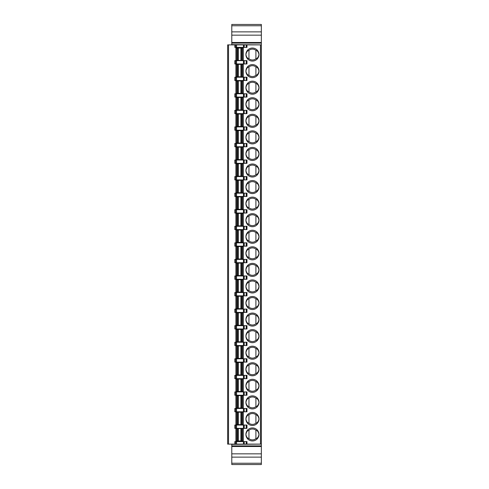 <?xml version="1.0" encoding="UTF-8"?>
<svg xmlns="http://www.w3.org/2000/svg" width="489" height="489" viewBox="0 0 489 489"><rect width="100%" height="100%" fill="white"/><g stroke="black" fill="none" stroke-linecap="round" stroke-linejoin="round"><path stroke-width="0.73" d="M246.218 44.884L234.824 44.884L234.824 47.384L246.218 47.384L246.218 44.884L261.346 44.884L261.346 444.116L227.654 444.116L227.654 44.884L228.522 44.884L228.522 444.116M234.824 44.884L228.522 44.884M235.912 440.962L235.912 428.572L243.302 428.572L243.302 440.962L235.912 440.962L235.912 428.572M252.434 427.924A6.522 6.522 0 0 1 258.956 434.446A6.522 6.522 0 0 1 252.434 440.962A6.522 6.522 0 0 1 245.912 434.446A6.522 6.522 0 0 1 252.434 427.924M243.302 60.428L243.302 48.038L235.912 48.038L235.912 60.428L243.302 60.428L243.302 48.038M252.434 61.076A6.522 6.522 0 0 0 258.956 54.554A6.522 6.522 0 0 0 252.434 48.038A6.522 6.522 0 0 0 245.912 54.554A6.522 6.522 0 0 0 252.434 61.076M252.434 425.485A6.522 6.522 0 0 0 258.956 418.969A6.522 6.522 0 0 0 252.434 412.447A6.522 6.522 0 0 0 245.912 418.969A6.522 6.522 0 0 0 252.434 425.485M252.434 408.926A6.522 6.522 0 0 0 258.956 402.404A6.522 6.522 0 0 0 252.434 395.882A6.522 6.522 0 0 0 245.912 402.404A6.522 6.522 0 0 0 252.434 408.926M252.434 392.361A6.522 6.522 0 0 0 258.956 385.839A6.522 6.522 0 0 0 252.434 379.317A6.522 6.522 0 0 0 245.912 385.839A6.522 6.522 0 0 0 252.434 392.361M252.434 375.796A6.522 6.522 0 0 0 258.956 369.274A6.522 6.522 0 0 0 252.434 362.752A6.522 6.522 0 0 0 245.912 369.274A6.522 6.522 0 0 0 252.434 375.796M252.434 359.232A6.522 6.522 0 0 0 258.956 352.71A6.522 6.522 0 0 0 252.434 346.188A6.522 6.522 0 0 0 245.912 352.71A6.522 6.522 0 0 0 252.434 359.232M252.434 342.667A6.522 6.522 0 0 0 258.956 336.145A6.522 6.522 0 0 0 252.434 329.623A6.522 6.522 0 0 0 245.912 336.145A6.522 6.522 0 0 0 252.434 342.667M252.434 326.102A6.522 6.522 0 0 0 258.956 319.58A6.522 6.522 0 0 0 252.434 313.058A6.522 6.522 0 0 0 245.912 319.58A6.522 6.522 0 0 0 252.434 326.102M252.434 309.537A6.522 6.522 0 0 0 258.956 303.015A6.522 6.522 0 0 0 252.434 296.499A6.522 6.522 0 0 0 245.912 303.015A6.522 6.522 0 0 0 252.434 309.537M252.434 292.972A6.522 6.522 0 0 0 258.956 286.456A6.522 6.522 0 0 0 252.434 279.934A6.522 6.522 0 0 0 245.912 286.456A6.522 6.522 0 0 0 252.434 292.972M252.434 276.413A6.522 6.522 0 0 0 258.956 269.891A6.522 6.522 0 0 0 252.434 263.369A6.522 6.522 0 0 0 245.912 269.891A6.522 6.522 0 0 0 252.434 276.413M252.434 259.848A6.522 6.522 0 0 0 258.956 253.326A6.522 6.522 0 0 0 252.434 246.804A6.522 6.522 0 0 0 245.912 253.326A6.522 6.522 0 0 0 252.434 259.848M252.434 243.284A6.522 6.522 0 0 0 258.956 236.762A6.522 6.522 0 0 0 252.434 230.24A6.522 6.522 0 0 0 245.912 236.762A6.522 6.522 0 0 0 252.434 243.284M252.434 226.719A6.522 6.522 0 0 0 258.956 220.197A6.522 6.522 0 0 0 252.434 213.675A6.522 6.522 0 0 0 245.912 220.197A6.522 6.522 0 0 0 252.434 226.719M252.434 210.154A6.522 6.522 0 0 0 258.956 203.632A6.522 6.522 0 0 0 252.434 197.11A6.522 6.522 0 0 0 245.912 203.632A6.522 6.522 0 0 0 252.434 210.154M252.434 193.589A6.522 6.522 0 0 0 258.956 187.067A6.522 6.522 0 0 0 252.434 180.545A6.522 6.522 0 0 0 245.912 187.067A6.522 6.522 0 0 0 252.434 193.589M252.434 177.024A6.522 6.522 0 0 0 258.956 170.502A6.522 6.522 0 0 0 252.434 163.986A6.522 6.522 0 0 0 245.912 170.502A6.522 6.522 0 0 0 252.434 177.024M252.434 160.465A6.522 6.522 0 0 0 258.956 153.943A6.522 6.522 0 0 0 252.434 147.421A6.522 6.522 0 0 0 245.912 153.943A6.522 6.522 0 0 0 252.434 160.465M252.434 143.9A6.522 6.522 0 0 0 258.956 137.378A6.522 6.522 0 0 0 252.434 130.856A6.522 6.522 0 0 0 245.912 137.378A6.522 6.522 0 0 0 252.434 143.9M252.434 127.336A6.522 6.522 0 0 0 258.956 120.814A6.522 6.522 0 0 0 252.434 114.292A6.522 6.522 0 0 0 245.912 120.814A6.522 6.522 0 0 0 252.434 127.336M252.434 110.771A6.522 6.522 0 0 0 258.956 104.249A6.522 6.522 0 0 0 252.434 97.727A6.522 6.522 0 0 0 245.912 104.249A6.522 6.522 0 0 0 252.434 110.771M252.434 77.641A6.522 6.522 0 0 0 258.956 71.119A6.522 6.522 0 0 0 252.434 64.597A6.522 6.522 0 0 0 245.912 71.119A6.522 6.522 0 0 0 252.434 77.641M252.434 94.206A6.522 6.522 0 0 0 258.956 87.684A6.522 6.522 0 0 0 252.434 81.162A6.522 6.522 0 0 0 245.912 87.684A6.522 6.522 0 0 0 252.434 94.206M234.824 444.116L234.824 441.616L246.969 441.616L246.969 444.116M235.698 441.616L235.698 444.116M261.346 444.134L231.786 444.36L261.346 444.134M261.346 444.36L261.346 453.847L231.786 453.847L231.786 444.36M231.786 457.129L261.346 457.129L261.346 464.55L231.786 464.55L231.786 453.847M261.346 453.847L261.346 457.129M231.786 464.55L261.346 464.55M246.218 47.384L246.969 47.384L246.969 44.884M235.698 47.384L235.698 44.884M231.786 44.64L261.346 44.866L231.786 44.64L231.786 42.5L261.346 42.5L261.346 35.153L231.786 35.153L231.786 42.5M261.346 44.64L261.346 42.5M231.786 31.871L261.346 31.871L261.346 24.45L231.786 24.45L231.786 35.153M261.346 35.153L261.346 31.871M243.302 440.962L243.302 428.572L243.302 440.962M255.912 438.621A5.434 5.434 0 0 1 248.956 438.621C247.397 438.327 246.383 436.94 245.912 434.446C246.383 431.946 247.397 430.558 248.956 430.265A5.434 5.434 0 0 1 255.912 430.265C257.471 430.558 258.485 431.946 258.956 434.446C258.485 436.94 257.471 438.327 255.912 438.621L255.912 430.265M248.956 438.621L248.956 430.265M235.912 60.428L235.912 48.038M255.912 50.379A5.434 5.434 0 0 0 248.956 50.379C247.397 50.673 246.383 52.06 245.912 54.554C246.383 57.054 247.397 58.442 248.956 58.735A5.434 5.434 0 0 0 255.912 58.735L255.912 50.379C257.471 50.673 258.485 52.06 258.956 54.554C258.485 57.054 257.471 58.442 255.912 58.735M248.956 50.379L248.956 58.735M243.455 408.486L235.698 408.486L235.698 411.793L246.969 411.793L246.969 408.486L243.455 408.486L243.455 411.793M234.824 411.793L235.698 411.793L235.698 408.486L234.824 408.486L234.824 411.793M255.912 414.788A5.434 5.434 0 0 0 248.956 414.788C247.397 415.082 246.383 416.469 245.912 418.969C246.383 421.463 247.397 422.851 248.956 423.144A5.434 5.434 0 0 0 255.912 423.144L255.912 414.788C257.471 415.082 258.485 416.469 258.956 418.969C258.485 421.463 257.471 422.851 255.912 423.144M248.956 423.144L248.956 414.788M240.9 412.215L235.912 412.215L235.912 424.617L243.302 424.617L243.302 412.215L240.9 412.215L240.9 424.617M235.698 391.927L235.698 395.228L246.969 395.228L246.969 391.927L234.824 391.927L234.824 395.228L235.698 395.228L235.698 391.927M255.912 398.229A5.434 5.434 0 0 0 248.956 398.229C247.397 398.517 246.383 399.91 245.912 402.404C246.383 404.898 247.397 406.292 248.956 406.579A5.434 5.434 0 0 0 255.912 406.579L255.912 398.229C257.471 398.517 258.485 399.91 258.956 402.404C258.485 404.898 257.471 406.292 255.912 406.579M248.956 406.579L248.956 398.229M240.9 395.65L235.912 395.65L235.912 408.052L243.302 408.052L243.302 395.65L240.9 395.65L240.9 408.052M234.824 378.663L235.698 378.663L235.698 375.363L234.824 375.363L234.824 378.663M235.698 378.663L246.969 378.663L246.969 375.363L235.698 375.363M255.912 381.664A5.434 5.434 0 0 0 248.956 381.664C247.397 381.952 246.383 383.345 245.912 385.839C246.383 388.333 247.397 389.727 248.956 390.014A5.434 5.434 0 0 0 255.912 390.014C257.471 389.727 258.485 388.333 258.956 385.839C258.485 383.345 257.471 381.952 255.912 381.664L255.912 390.014M248.956 381.664L248.956 390.014M240.9 379.085L235.912 379.085L235.912 391.487L243.302 391.487L243.302 379.085L240.9 379.085L240.9 391.487M234.824 362.098L235.698 362.098L235.698 358.798L234.824 358.798L234.824 362.098M235.698 362.098L246.969 362.098L246.969 358.798L235.698 358.798M255.912 365.1A5.434 5.434 0 0 0 248.956 365.1C247.397 365.387 246.383 366.781 245.912 369.274C246.383 371.768 247.397 373.162 248.956 373.449A5.434 5.434 0 0 0 255.912 373.449C257.471 373.162 258.485 371.768 258.956 369.274C258.485 366.781 257.471 365.387 255.912 365.1L255.912 373.449M248.956 365.1L248.956 373.449M240.9 362.52L235.912 362.52L235.912 374.929L243.302 374.929L243.302 362.52L240.9 362.52L240.9 374.929M234.824 345.534L235.698 345.534L235.698 342.233L234.824 342.233L234.824 345.534M235.698 345.534L246.969 345.534L246.969 342.233L235.698 342.233M255.912 348.535A5.434 5.434 0 0 0 248.956 348.535C247.397 348.822 246.383 350.216 245.912 352.71C246.383 355.203 247.397 356.597 248.956 356.884A5.434 5.434 0 0 0 255.912 356.884C257.471 356.597 258.485 355.203 258.956 352.71C258.485 350.216 257.471 348.822 255.912 348.535L255.912 356.884M248.956 348.535L248.956 356.884M240.9 345.955L235.912 345.955L235.912 358.364L243.302 358.364L243.302 345.955L240.9 345.955L240.9 358.364M234.824 328.975L235.698 328.975L235.698 325.668L234.824 325.668L234.824 328.975M235.698 328.975L246.969 328.975L246.969 325.668L235.698 325.668M255.912 331.97A5.434 5.434 0 0 0 248.956 331.97C247.397 332.257 246.383 333.651 245.912 336.145C246.383 338.639 247.397 340.032 248.956 340.32A5.434 5.434 0 0 0 255.912 340.32C257.471 340.032 258.485 338.639 258.956 336.145C258.485 333.651 257.471 332.257 255.912 331.97L255.912 340.32M248.956 331.97L248.956 340.32M240.9 329.397L235.912 329.397L235.912 341.799L243.302 341.799L243.302 329.397L240.9 329.397L240.9 341.799M234.824 312.41L235.698 312.41L235.698 309.103L234.824 309.103L234.824 312.41M235.698 312.41L246.969 312.41L246.969 309.103L235.698 309.103M255.912 315.405A5.434 5.434 0 0 0 248.956 315.405C247.397 315.692 246.383 317.086 245.912 319.58C246.383 322.074 247.397 323.467 248.956 323.755A5.434 5.434 0 0 0 255.912 323.755C257.471 323.467 258.485 322.074 258.956 319.58C258.485 317.086 257.471 315.692 255.912 315.405L255.912 323.755M248.956 315.405L248.956 323.755M240.9 312.832L235.912 312.832L235.912 325.234L243.302 325.234L243.302 312.832L240.9 312.832L240.9 325.234M234.824 295.845L235.698 295.845L235.698 292.538L234.824 292.538L234.824 295.845M235.698 295.845L246.969 295.845L246.969 292.538L235.698 292.538M255.912 298.84A5.434 5.434 0 0 0 248.956 298.84C247.397 299.134 246.383 300.521 245.912 303.015C246.383 305.515 247.397 306.903 248.956 307.196A5.434 5.434 0 0 0 255.912 307.196C257.471 306.903 258.485 305.515 258.956 303.015C258.485 300.521 257.471 299.134 255.912 298.84L255.912 307.196M248.956 298.84L248.956 307.196M240.9 296.267L235.912 296.267L235.912 308.669L243.302 308.669L243.302 296.267L240.9 296.267L240.9 308.669M234.824 279.28L235.698 279.28L235.698 275.973L234.824 275.973L234.824 279.28M235.698 279.28L246.969 279.28L246.969 275.973L235.698 275.973M255.912 282.275A5.434 5.434 0 0 0 248.956 282.275C247.397 282.569 246.383 283.956 245.912 286.456C246.383 288.95 247.397 290.338 248.956 290.631A5.434 5.434 0 0 0 255.912 290.631C257.471 290.338 258.485 288.95 258.956 286.456C258.485 283.956 257.471 282.569 255.912 282.275L255.912 290.631M248.956 282.275L248.956 290.631M240.9 279.702L235.912 279.702L235.912 292.104L243.302 292.104L243.302 279.702L240.9 279.702L240.9 292.104M234.824 262.715L235.698 262.715L235.698 259.414L234.824 259.414L234.824 262.715M235.698 262.715L246.969 262.715L246.969 259.414L235.698 259.414M255.912 265.716A5.434 5.434 0 0 0 248.956 265.716C247.397 266.004 246.383 267.397 245.912 269.891C246.383 272.385 247.397 273.779 248.956 274.066A5.434 5.434 0 0 0 255.912 274.066C257.471 273.779 258.485 272.385 258.956 269.891C258.485 267.397 257.471 266.004 255.912 265.716L255.912 274.066M248.956 265.716L248.956 274.066M240.9 263.137L235.912 263.137L235.912 275.539L243.302 275.539L243.302 263.137L240.9 263.137L240.9 275.539M234.824 246.15L235.698 246.15L235.698 242.85L234.824 242.85L234.824 246.15M235.698 246.15L246.969 246.15L246.969 242.85L235.698 242.85M255.912 249.152A5.434 5.434 0 0 0 248.956 249.152C247.397 249.439 246.383 250.833 245.912 253.326C246.383 255.82 247.397 257.214 248.956 257.501A5.434 5.434 0 0 0 255.912 257.501C257.471 257.214 258.485 255.82 258.956 253.326C258.485 250.833 257.471 249.439 255.912 249.152L255.912 257.501M248.956 249.152L248.956 257.501M240.9 246.572L235.912 246.572L235.912 258.974L243.302 258.974L243.302 246.572L240.9 246.572L240.9 258.974M234.824 229.585L235.698 229.585L235.698 226.285L234.824 226.285L234.824 229.585M235.698 229.585L246.969 229.585L246.969 226.285L235.698 226.285M255.912 232.587A5.434 5.434 0 0 0 248.956 232.587C247.397 232.874 246.383 234.268 245.912 236.762C246.383 239.255 247.397 240.649 248.956 240.936A5.434 5.434 0 0 0 255.912 240.936C257.471 240.649 258.485 239.255 258.956 236.762C258.485 234.268 257.471 232.874 255.912 232.587L255.912 240.936M248.956 232.587L248.956 240.936M240.9 230.007L235.912 230.007L235.912 242.416L243.302 242.416L243.302 230.007L240.9 230.007L240.9 242.416M234.824 213.027L235.698 213.027L235.698 209.72L234.824 209.72L234.824 213.027M235.698 213.027L246.969 213.027L246.969 209.72L235.698 209.72M255.912 216.022A5.434 5.434 0 0 0 248.956 216.022C247.397 216.309 246.383 217.703 245.912 220.197C246.383 222.691 247.397 224.084 248.956 224.372A5.434 5.434 0 0 0 255.912 224.372C257.471 224.084 258.485 222.691 258.956 220.197C258.485 217.703 257.471 216.309 255.912 216.022L255.912 224.372M248.956 216.022L248.956 224.372M240.9 213.448L235.912 213.448L235.912 225.851L243.302 225.851L243.302 213.448L240.9 213.448L240.9 225.851M234.824 196.462L235.698 196.462L235.698 193.155L234.824 193.155L234.824 196.462M235.698 196.462L246.969 196.462L246.969 193.155L235.698 193.155M255.912 199.457A5.434 5.434 0 0 0 248.956 199.457C247.397 199.744 246.383 201.138 245.912 203.632C246.383 206.126 247.397 207.519 248.956 207.807A5.434 5.434 0 0 0 255.912 207.807C257.471 207.519 258.485 206.126 258.956 203.632C258.485 201.138 257.471 199.744 255.912 199.457L255.912 207.807M248.956 199.457L248.956 207.807M240.9 196.884L235.912 196.884L235.912 209.286L243.302 209.286L243.302 196.884L240.9 196.884L240.9 209.286M234.824 179.897L235.698 179.897L235.698 176.59L234.824 176.59L234.824 179.897M235.698 179.897L246.969 179.897L246.969 176.59L235.698 176.59M255.912 182.892A5.434 5.434 0 0 0 248.956 182.892C247.397 183.179 246.383 184.573 245.912 187.067C246.383 189.567 247.397 190.954 248.956 191.248A5.434 5.434 0 0 0 255.912 191.248C257.471 190.954 258.485 189.567 258.956 187.067C258.485 184.573 257.471 183.179 255.912 182.892L255.912 191.248M248.956 182.892L248.956 191.248M240.9 180.319L235.912 180.319L235.912 192.721L243.302 192.721L243.302 180.319L240.9 180.319L240.9 192.721M234.824 163.332L235.698 163.332L235.698 160.025L234.824 160.025L234.824 163.332M235.698 163.332L246.969 163.332L246.969 160.025L235.698 160.025M255.912 166.327A5.434 5.434 0 0 0 248.956 166.327C247.397 166.621 246.383 168.008 245.912 170.502C246.383 173.002 247.397 174.39 248.956 174.683A5.434 5.434 0 0 0 255.912 174.683C257.471 174.39 258.485 173.002 258.956 170.502C258.485 168.008 257.471 166.621 255.912 166.327L255.912 174.683M248.956 166.327L248.956 174.683M240.9 163.754L235.912 163.754L235.912 176.156L243.302 176.156L243.302 163.754L240.9 163.754L240.9 176.156M234.824 146.767L235.698 146.767L235.698 143.466L234.824 143.466L234.824 146.767M235.698 146.767L246.969 146.767L246.969 143.466L235.698 143.466M255.912 149.762A5.434 5.434 0 0 0 248.956 149.762C247.397 150.056 246.383 151.443 245.912 153.943C246.383 156.437 247.397 157.825 248.956 158.118A5.434 5.434 0 0 0 255.912 158.118C257.471 157.825 258.485 156.437 258.956 153.943C258.485 151.443 257.471 150.056 255.912 149.762L255.912 158.118M248.956 149.762L248.956 158.118M240.9 147.189L235.912 147.189L235.912 159.591L243.302 159.591L243.302 147.189L240.9 147.189L240.9 159.591M234.824 130.202L235.698 130.202L235.698 126.902L234.824 126.902L234.824 130.202M235.698 130.202L246.969 130.202L246.969 126.902L235.698 126.902M255.912 133.204A5.434 5.434 0 0 0 248.956 133.204C247.397 133.491 246.383 134.885 245.912 137.378C246.383 139.872 247.397 141.266 248.956 141.553A5.434 5.434 0 0 0 255.912 141.553C257.471 141.266 258.485 139.872 258.956 137.378C258.485 134.885 257.471 133.491 255.912 133.204L255.912 141.553M248.956 133.204L248.956 141.553M240.9 130.624L235.912 130.624L235.912 143.026L243.302 143.026L243.302 130.624L240.9 130.624L240.9 143.026M234.824 113.637L235.698 113.637L235.698 110.337L234.824 110.337L234.824 113.637M235.698 113.637L246.969 113.637L246.969 110.337L235.698 110.337M255.912 116.639A5.434 5.434 0 0 0 248.956 116.639C247.397 116.926 246.383 118.32 245.912 120.814C246.383 123.307 247.397 124.701 248.956 124.988A5.434 5.434 0 0 0 255.912 124.988C257.471 124.701 258.485 123.307 258.956 120.814C258.485 118.32 257.471 116.926 255.912 116.639L255.912 124.988M248.956 116.639L248.956 124.988M240.9 114.059L235.912 114.059L235.912 126.468L243.302 126.468L243.302 114.059L240.9 114.059L240.9 126.468M234.824 97.073L235.698 97.073L235.698 93.772L234.824 93.772L234.824 97.073M235.698 97.073L246.969 97.073L246.969 93.772L235.698 93.772M255.912 100.074A5.434 5.434 0 0 0 248.956 100.074C247.397 100.361 246.383 101.755 245.912 104.249C246.383 106.743 247.397 108.136 248.956 108.424A5.434 5.434 0 0 0 255.912 108.424C257.471 108.136 258.485 106.743 258.956 104.249C258.485 101.755 257.471 100.361 255.912 100.074L255.912 108.424M248.956 100.074L248.956 108.424M240.9 97.494L235.912 97.494L235.912 109.903L243.302 109.903L243.302 97.494L240.9 97.494L240.9 109.903M240.9 64.371L235.912 64.371L235.912 76.773L243.302 76.773L243.302 64.371L240.9 64.371L240.9 76.773M255.912 66.944A5.434 5.434 0 0 0 248.956 66.944C247.397 67.231 246.383 68.625 245.912 71.119C246.383 73.613 247.397 75.006 248.956 75.294A5.434 5.434 0 0 0 255.912 75.294C257.471 75.006 258.485 73.613 258.956 71.119C258.485 68.625 257.471 67.231 255.912 66.944L255.912 75.294M248.956 66.944L248.956 75.294M240.9 80.936L235.912 80.936L235.912 93.338L243.302 93.338L243.302 80.936L240.9 80.936L240.9 93.338M255.912 83.509A5.434 5.434 0 0 0 248.956 83.509C247.397 83.796 246.383 85.19 245.912 87.684C246.383 90.178 247.397 91.571 248.956 91.859A5.434 5.434 0 0 0 255.912 91.859C257.471 91.571 258.485 90.178 258.956 87.684C258.485 85.19 257.471 83.796 255.912 83.509L255.912 91.859M248.956 83.509L248.956 91.859M246.969 77.207L234.824 77.207L234.824 80.514L246.969 80.514L246.969 77.207M235.698 80.514L235.698 77.207M246.969 60.642L235.698 60.642L235.698 63.949L246.969 63.949L246.969 60.642M235.698 60.642L234.824 60.642L234.824 63.949L235.698 63.949M243.455 425.051L235.698 425.051L235.698 428.358L234.824 428.358L234.824 425.051L235.698 425.051L235.698 428.358L246.969 428.358L246.969 425.051L243.455 425.051L243.455 428.358M260.478 44.884L260.478 444.116M236.566 444.116L236.566 441.616M243.455 441.616L243.455 444.116M244.207 444.116L244.207 441.616M246.218 441.616L246.218 444.116M261.346 445.889L231.786 445.889M231.786 446.5L261.346 446.5M261.346 463.248L231.786 463.248M243.455 47.384L243.455 44.884M236.566 44.884L236.566 47.384M244.207 44.884L244.207 47.384M261.346 43.111L231.786 43.111M261.346 25.752L231.786 25.752M238.314 428.572L238.314 440.962M240.9 440.962L240.9 428.572M237.752 440.962L237.752 428.572M236.89 428.572L236.89 440.962M236.786 440.962L236.786 428.572M241.468 428.572L241.468 440.962M242.33 440.962L242.33 428.572M242.434 428.572L242.434 440.962M238.314 60.428L238.314 48.038M240.9 48.038L240.9 60.428M237.752 48.038L237.752 60.428M236.89 60.428L236.89 48.038M236.786 48.038L236.786 60.428M242.434 60.428L242.434 48.038M242.33 48.038L242.33 60.428M241.468 60.428L241.468 48.038M236.566 408.486L236.566 411.793M244.207 408.486L244.207 411.793M246.218 408.486L246.218 411.793M238.314 424.617L238.314 412.215M241.468 424.617L241.468 412.215M242.33 412.215L242.33 424.617M242.434 424.617L242.434 412.215M237.752 412.215L237.752 424.617M236.89 424.617L236.89 412.215M236.786 412.215L236.786 424.617M236.566 391.927L236.566 395.228M243.455 391.927L243.455 395.228M244.207 391.927L244.207 395.228M246.218 391.927L246.218 395.228M238.314 408.052L238.314 395.65M241.468 408.052L241.468 395.65M242.33 395.65L242.33 408.052M242.434 408.052L242.434 395.65M237.752 395.65L237.752 408.052M236.89 408.052L236.89 395.65M236.786 395.65L236.786 408.052M236.566 375.363L236.566 378.663M243.455 378.663L243.455 375.363M244.207 375.363L244.207 378.663M246.218 378.663L246.218 375.363M238.314 391.487L238.314 379.085M241.468 391.487L241.468 379.085M242.33 379.085L242.33 391.487M242.434 391.487L242.434 379.085M237.752 379.085L237.752 391.487M236.89 391.487L236.89 379.085M236.786 379.085L236.786 391.487M236.566 358.798L236.566 362.098M243.455 362.098L243.455 358.798M244.207 358.798L244.207 362.098M246.218 362.098L246.218 358.798M238.314 374.929L238.314 362.52M241.468 374.929L241.468 362.52M242.33 362.52L242.33 374.929M242.434 374.929L242.434 362.52M237.752 362.52L237.752 374.929M236.89 374.929L236.89 362.52M236.786 362.52L236.786 374.929M236.566 342.233L236.566 345.534M243.455 345.534L243.455 342.233M244.207 342.233L244.207 345.534M246.218 345.534L246.218 342.233M238.314 358.364L238.314 345.955M241.468 358.364L241.468 345.955M242.33 345.955L242.33 358.364M242.434 358.364L242.434 345.955M237.752 345.955L237.752 358.364M236.89 358.364L236.89 345.955M236.786 345.955L236.786 358.364M236.566 325.668L236.566 328.975M243.455 328.975L243.455 325.668M244.207 325.668L244.207 328.975M246.218 328.975L246.218 325.668M238.314 341.799L238.314 329.397M241.468 341.799L241.468 329.397M242.33 329.397L242.33 341.799M242.434 341.799L242.434 329.397M237.752 329.397L237.752 341.799M236.89 341.799L236.89 329.397M236.786 329.397L236.786 341.799M236.566 309.103L236.566 312.41M243.455 312.41L243.455 309.103M244.207 309.103L244.207 312.41M246.218 312.41L246.218 309.103M238.314 325.234L238.314 312.832M241.468 325.234L241.468 312.832M242.33 312.832L242.33 325.234M242.434 325.234L242.434 312.832M237.752 312.832L237.752 325.234M236.89 325.234L236.89 312.832M236.786 312.832L236.786 325.234M236.566 292.538L236.566 295.845M243.455 295.845L243.455 292.538M244.207 292.538L244.207 295.845M246.218 295.845L246.218 292.538M238.314 308.669L238.314 296.267M241.468 308.669L241.468 296.267M242.33 296.267L242.33 308.669M242.434 308.669L242.434 296.267M237.752 296.267L237.752 308.669M236.89 308.669L236.89 296.267M236.786 296.267L236.786 308.669M236.566 275.973L236.566 279.28M243.455 279.28L243.455 275.973M244.207 275.973L244.207 279.28M246.218 279.28L246.218 275.973M238.314 292.104L238.314 279.702M241.468 292.104L241.468 279.702M242.33 279.702L242.33 292.104M242.434 292.104L242.434 279.702M237.752 279.702L237.752 292.104M236.89 292.104L236.89 279.702M236.786 279.702L236.786 292.104M236.566 259.414L236.566 262.715M243.455 262.715L243.455 259.414M244.207 259.414L244.207 262.715M246.218 262.715L246.218 259.414M238.314 275.539L238.314 263.137M241.468 275.539L241.468 263.137M242.33 263.137L242.33 275.539M242.434 275.539L242.434 263.137M237.752 263.137L237.752 275.539M236.89 275.539L236.89 263.137M236.786 263.137L236.786 275.539M236.566 242.85L236.566 246.15M243.455 246.15L243.455 242.85M244.207 242.85L244.207 246.15M246.218 246.15L246.218 242.85M238.314 258.974L238.314 246.572M241.468 258.974L241.468 246.572M242.33 246.572L242.33 258.974M242.434 258.974L242.434 246.572M237.752 246.572L237.752 258.974M236.89 258.974L236.89 246.572M236.786 246.572L236.786 258.974M236.566 226.285L236.566 229.585M243.455 229.585L243.455 226.285M244.207 226.285L244.207 229.585M246.218 229.585L246.218 226.285M238.314 242.416L238.314 230.007M241.468 242.416L241.468 230.007M242.33 230.007L242.33 242.416M242.434 242.416L242.434 230.007M237.752 230.007L237.752 242.416M236.89 242.416L236.89 230.007M236.786 230.007L236.786 242.416M236.566 209.72L236.566 213.027M243.455 213.027L243.455 209.72M244.207 209.72L244.207 213.027M246.218 213.027L246.218 209.72M238.314 225.851L238.314 213.448M241.468 225.851L241.468 213.448M242.33 213.448L242.33 225.851M242.434 225.851L242.434 213.448M237.752 213.448L237.752 225.851M236.89 225.851L236.89 213.448M236.786 213.448L236.786 225.851M236.566 193.155L236.566 196.462M243.455 196.462L243.455 193.155M244.207 193.155L244.207 196.462M246.218 196.462L246.218 193.155M238.314 209.286L238.314 196.884M241.468 209.286L241.468 196.884M242.33 196.884L242.33 209.286M242.434 209.286L242.434 196.884M237.752 196.884L237.752 209.286M236.89 209.286L236.89 196.884M236.786 196.884L236.786 209.286M236.566 176.59L236.566 179.897M243.455 179.897L243.455 176.59M244.207 176.59L244.207 179.897M246.218 179.897L246.218 176.59M238.314 192.721L238.314 180.319M241.468 192.721L241.468 180.319M242.33 180.319L242.33 192.721M242.434 192.721L242.434 180.319M237.752 180.319L237.752 192.721M236.89 192.721L236.89 180.319M236.786 180.319L236.786 192.721M236.566 160.025L236.566 163.332M243.455 163.332L243.455 160.025M244.207 160.025L244.207 163.332M246.218 163.332L246.218 160.025M238.314 176.156L238.314 163.754M241.468 176.156L241.468 163.754M242.33 163.754L242.33 176.156M242.434 176.156L242.434 163.754M237.752 163.754L237.752 176.156M236.89 176.156L236.89 163.754M236.786 163.754L236.786 176.156M236.566 143.466L236.566 146.767M243.455 146.767L243.455 143.466M244.207 143.466L244.207 146.767M246.218 146.767L246.218 143.466M238.314 159.591L238.314 147.189M241.468 159.591L241.468 147.189M242.33 147.189L242.33 159.591M242.434 159.591L242.434 147.189M237.752 147.189L237.752 159.591M236.89 159.591L236.89 147.189M236.786 147.189L236.786 159.591M236.566 126.902L236.566 130.202M243.455 130.202L243.455 126.902M244.207 126.902L244.207 130.202M246.218 130.202L246.218 126.902M238.314 143.026L238.314 130.624M241.468 143.026L241.468 130.624M242.33 130.624L242.33 143.026M242.434 143.026L242.434 130.624M237.752 130.624L237.752 143.026M236.89 143.026L236.89 130.624M236.786 130.624L236.786 143.026M236.566 110.337L236.566 113.637M243.455 113.637L243.455 110.337M244.207 110.337L244.207 113.637M246.218 113.637L246.218 110.337M238.314 126.468L238.314 114.059M241.468 126.468L241.468 114.059M242.33 114.059L242.33 126.468M242.434 126.468L242.434 114.059M237.752 114.059L237.752 126.468M236.89 126.468L236.89 114.059M236.786 114.059L236.786 126.468M236.566 93.772L236.566 97.073M243.455 97.073L243.455 93.772M244.207 93.772L244.207 97.073M246.218 97.073L246.218 93.772M238.314 109.903L238.314 97.494M241.468 109.903L241.468 97.494M242.33 97.494L242.33 109.903M242.434 109.903L242.434 97.494M237.752 97.494L237.752 109.903M236.89 109.903L236.89 97.494M236.786 97.494L236.786 109.903M238.314 76.773L238.314 64.371M241.468 76.773L241.468 64.371M242.33 64.371L242.33 76.773M242.434 76.773L242.434 64.371M237.752 64.371L237.752 76.773M236.89 76.773L236.89 64.371M236.786 64.371L236.786 76.773M238.314 93.338L238.314 80.936M241.468 93.338L241.468 80.936M242.33 80.936L242.33 93.338M242.434 93.338L242.434 80.936M237.752 80.936L237.752 93.338M236.89 93.338L236.89 80.936M236.786 80.936L236.786 93.338M246.218 80.514L246.218 77.207M244.207 77.207L244.207 80.514M243.455 80.514L243.455 77.207M236.566 77.207L236.566 80.514M246.218 60.642L246.218 63.949M244.207 60.642L244.207 63.949M243.455 60.642L243.455 63.949M236.566 60.642L236.566 63.949M236.566 425.051L236.566 428.358M244.207 425.051L244.207 428.358M246.218 425.051L246.218 428.358"/></g></svg>
